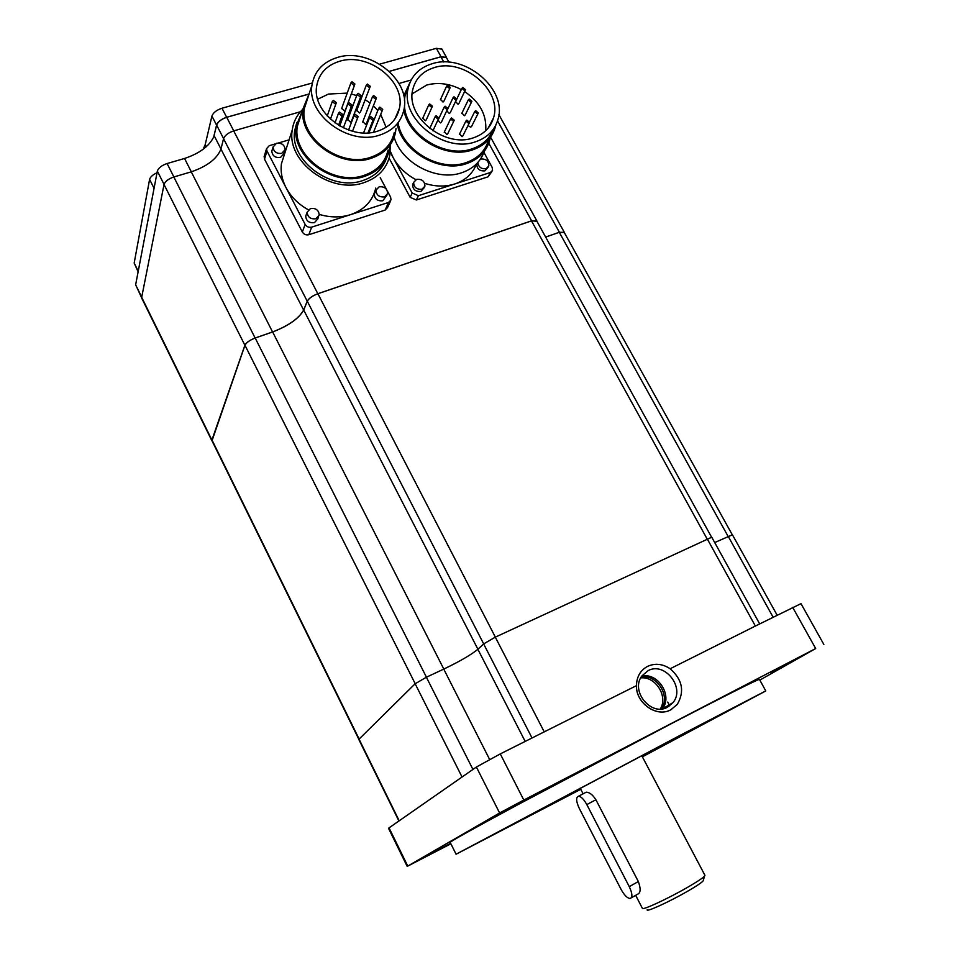 <?xml version="1.0" encoding="UTF-8"?>
<svg xmlns="http://www.w3.org/2000/svg" width="958" height="958" viewBox="0 0 958 958"><rect width="100%" height="100%" fill="white"/><g stroke="black" fill="none" stroke-linecap="round" stroke-linejoin="round"><path stroke-width="1.44" d="M455.745 99.967L456.703 99.021L453.996 96.782L453.038 97.728L455.745 99.967M449.338 88.328L450.296 87.382L447.59 85.154L446.632 86.112L449.338 88.328M468.63 123.354L469.576 122.408L466.857 120.145L465.911 121.079L468.63 123.354M477.407 113.858L478.341 112.936L475.647 110.661L474.713 111.583L477.407 113.858M470.977 102.207L471.911 101.285L469.216 99.033L468.27 99.955L470.977 102.207M464.558 90.603L465.492 89.669L462.81 87.429L461.864 88.376L464.558 90.603M453.302 121.151L454.26 120.193L451.541 117.942L450.571 118.9L453.302 121.151M446.859 109.416L447.817 108.446L445.099 106.206L444.129 107.176L446.859 109.416M437.89 118.948L438.86 117.966L436.13 115.714L435.148 116.708L437.89 118.948M431.447 107.176L432.429 106.182L429.699 103.955L428.717 104.949L431.447 107.176M360.028 96.722L361.13 95.572L358.196 93.309L357.094 94.471L360.028 96.722M353.825 85.178L354.927 84.017L352.005 81.777L350.891 82.939L353.825 85.178M372.506 119.93L373.596 118.78L370.662 116.493L369.56 117.654L372.506 119.93M381.655 110.517L382.733 109.392L379.811 107.104L378.721 108.23L381.655 110.517M375.416 98.961L376.494 97.836L373.584 95.56L372.494 96.698L375.416 98.961M369.201 87.441L370.291 86.304L367.369 84.053L366.279 85.19L369.201 87.441M357.011 117.738L358.124 116.565L355.179 114.301L354.065 115.475L357.011 117.738M350.784 106.087L351.885 104.913L348.94 102.662L347.826 103.835L350.784 106.087M341.443 115.535L342.569 114.337L339.599 112.086L338.473 113.295L341.443 115.535M335.216 103.859L336.342 102.662L333.384 100.422L332.246 101.62L335.216 103.859M456.487 99.464L450.284 112.613L449.338 113.547L446.871 110.9M450.092 87.825L443.973 101.105L443.027 102.051L440.56 99.428M469.336 122.875L462.954 135.737L462.031 136.671L459.577 133.976M478.114 113.391L471.647 126.324L470.725 127.234L468.019 125.534M471.695 101.728L465.301 114.804L464.379 115.726L461.936 113.068M465.289 90.112L458.99 103.332L458.056 104.254L455.613 101.62M454.032 120.66L447.841 133.581L446.895 134.539L444.416 131.857M447.602 108.901L441.494 121.977L440.548 122.935L438.069 120.277M432.226 106.649L426.298 119.786L425.328 120.756L422.825 118.109M360.938 96.063L351.538 121.031L350.46 122.169L347.778 119.487M354.747 84.508L345.515 109.727L344.425 110.865L341.743 108.218M376.302 98.327L366.555 123.163L365.489 124.277L362.831 121.582M370.099 86.795L360.507 111.882L359.454 113.008L356.783 110.338M412.179 93.812L426.765 85.034C438.129 82.041 449.637 83.55 461.289 89.585M464.618 91.525C479.922 102.147 486.951 115.211 485.682 130.755M317.697 99.213L328.498 94.052L347.215 93.106M351.299 93.944L356.675 95.608M360.519 97.201L361.549 97.704M365.178 99.68L370.051 102.985M373.369 105.787L377.823 110.493M380.697 114.409L386.134 127.294M434.393 67.563C463.84 57.791 502.591 90.77 493.514 117.87C490.532 127.689 483.742 134.371 473.12 137.916C444.716 148.25 405.33 116.708 412.778 89.549C415.521 78.508 422.729 71.179 434.393 67.563M339.791 61.216C368.614 52.055 406.048 81.705 399.39 108.386C396.828 119.618 389.499 127.234 377.404 131.222C349.61 140.898 311.625 112.697 316.679 86.052C318.906 73.538 326.606 65.252 339.791 61.216M475.288 141.868C443.794 153.388 400.001 118.433 408.18 88.256C411.21 75.898 419.233 67.707 432.274 63.695C465.049 52.882 508.063 89.597 497.873 119.714C494.556 130.539 487.023 137.928 475.288 141.868M379.512 135.15C348.7 145.939 306.464 114.697 311.985 85.094C314.428 71.096 323.002 61.863 337.731 57.372C369.812 47.229 411.365 80.244 403.881 109.895C401.007 122.313 392.888 130.731 379.512 135.15M493.394 129.114C489.67 138.766 482.425 145.377 471.659 148.969C444.5 158.693 405.689 133.857 404.444 105.763M404.396 100.207L405.03 95.752L408.611 86.46M394.313 132.432C391.463 144.646 383.487 152.969 370.387 157.375C340.186 168.129 298.92 137.629 304.369 108.493L307.901 97.632M495.825 125.031L495.25 127.378C491.849 138.419 484.173 145.963 472.222 149.999C445.985 159.291 408.359 137.401 403.857 110.014M403.749 95.8L410.228 81.921M396.037 128.372L395.438 132.815C392.517 145.329 384.338 153.843 370.914 158.369C339.958 169.398 297.615 138.144 303.195 108.266L309.362 93.142M398.193 123.295C402.564 150.418 439.722 172.021 465.684 162.74C477.503 158.705 485.107 151.22 488.484 140.275M388.062 150.119C385.164 162.477 377.105 170.907 363.884 175.422C333.42 186.415 291.843 155.735 297.363 126.24L300.932 115.247M490.352 137.413L489.574 140.742C486.113 151.939 478.329 159.603 466.235 163.734C440.285 172.979 403.102 152.226 397.426 125.091M403.534 94.83L404.12 94.112M389.81 146.011L389.199 150.502C386.218 163.159 377.955 171.793 364.423 176.416C333.192 187.696 290.537 156.262 296.178 126.013L302.405 110.685M484.329 151.292C480.605 161.722 473.024 168.883 461.576 172.787C436.824 181.577 401.462 163.088 394.169 137.293M386.254 158.824C382.362 169.386 374.518 176.631 362.699 180.583C331.588 191.851 289.136 160.561 294.753 130.408L296.848 122.444M138.12 271.821L134.18 263.031L149.592 179.397C150.322 176.919 152.801 174.703 157.028 172.763M203.12 149.292L205.192 144.682L211.922 116.062C213.215 112.661 216.568 110.05 221.981 108.23L312.332 82.975M379.751 64.138L436.369 48.319L441.913 49.169M421.951 189.217L424.909 186.187C424.765 181.218 422.011 178.942 416.622 179.338L413.64 182.415C413.82 187.361 416.586 189.636 421.951 189.217M477.838 162.477C478.449 167.075 481.191 169.147 486.053 168.68L488.808 165.962C488.796 161.016 486.113 158.705 480.748 159.016L480.449 159.112M281.748 153.364L285.137 149.64C284.634 144.909 281.748 142.778 276.479 143.257L273.066 147.029C273.605 151.747 276.503 153.867 281.748 153.364M315.889 218.771L319.23 215.119C318.834 210.161 315.924 207.946 310.512 208.473L307.159 212.185C307.59 217.131 310.5 219.322 315.889 218.771M390.361 144.718L389.762 155.543C386.613 168.776 377.967 177.817 363.812 182.679C331.109 194.558 286.394 161.686 292.262 129.941C293.399 121.798 296.944 114.888 302.884 109.212M384.505 196.881L387.607 193.624C387.379 188.642 384.553 186.367 379.14 186.81L376.015 190.115C376.278 195.085 379.117 197.336 384.505 196.881M141.437 297.327L135.641 284.789L157.352 171.087C158.465 167.901 161.71 165.387 167.099 163.531L184.547 158.465C199.42 153.472 209.143 146.299 213.706 136.922L216.568 125.091C217.885 121.714 221.238 119.103 226.651 117.271L308.656 94.112M389.319 71.347L441.027 56.738L446.452 57.384L446.715 58.115M415.892 179.637C405.857 174.248 398.277 166.896 393.139 157.579L390.373 151.388M476.521 163.866C472.797 173.59 465.552 180.296 454.787 183.972C445.326 186.906 435.303 186.702 424.705 183.361M424.19 187.684L420.897 191.408C415.544 191.828 412.778 189.564 412.611 184.619L413.305 183.134M488.053 167.375L484.88 170.871C479.539 171.207 476.844 168.907 476.809 163.974L477.072 163.303M284.682 151.065L283.819 153.771L280.443 157.495C275.221 157.986 272.335 155.879 271.797 151.172L272.228 149.771M308.344 209.802C298.393 204.258 290.933 196.833 285.963 187.517C281.939 179.649 280.431 171.733 281.424 163.782L285.113 152.262M375.776 188.043C372.686 200.964 364.279 209.826 350.556 214.652C340.653 217.729 330.223 217.646 319.289 214.412M318.607 216.736L317.745 218.999L314.428 222.651C309.063 223.202 306.165 221.023 305.734 216.089L306.321 214.496M386.924 195.169L382.781 200.773C377.404 201.24 374.59 199.001 374.315 194.043L374.985 192.498M138.156 271.677L154.226 187.493M213.706 136.922L216.64 125.115C217.957 121.738 221.322 119.139 226.723 117.295L308.62 94.183M389.355 71.383L440.919 56.821L446.452 57.636M629.274 886.653C632.436 893.491 632.723 897.43 630.125 898.484C627.31 898.221 624.317 895.227 621.131 889.503L579.279 808.42C576.057 801.403 575.806 797.343 578.5 796.242C581.099 796.493 583.865 799.271 586.811 804.588L629.274 886.653L638.339 881.54C640.914 888.689 640.698 892.916 637.681 894.185L631.322 897.802M647.213 909.693C645.357 912.758 669.654 901.67 687.964 891.036C698.837 884.689 703.986 881.025 703.4 880.067L704.537 876.115M483.922 152.418L492.173 167.399L492.568 170.368L490.388 172.512L418.406 195.683L412.191 193.037L390.277 152.274M387.547 191.384L390.601 197.097L391.032 199.863L388.565 202.449L311.673 227.142C308.883 227.741 306.716 226.83 305.147 224.423L266.971 151.005L266.528 148.706L269.258 145.688L274.862 144.035M278.359 143.005L289.088 139.856M380.23 177.685L386.302 189.061M584.895 792.877L586.128 792.23C589.362 792.158 592.619 794.661 595.9 799.762L638.339 881.54M635.657 895.335L642.375 908.316C641.944 910.723 668.109 898.616 687.652 887.276C698.969 880.701 704.729 876.726 704.944 875.337L704.896 875.241M640.722 677.905C655.559 676.109 668.373 696.382 660.29 709.016M491.957 171.494L488.041 176.823L416.347 199.982L410.156 197.348L389.104 158.142M390.469 201.108L387.571 207.503L385.128 210.065L308.811 234.722C306.057 235.321 303.902 234.435 302.345 232.028L264.516 159.16L264.408 155.771M211.898 440.8L141.58 297.866L164.034 184.499C165.171 181.361 168.428 178.847 173.817 176.979L191.265 171.829C207.167 166.345 217.059 158.753 220.951 149.053L223.561 138.682C224.902 135.341 228.279 132.743 233.692 130.887L300.453 111.739M398.995 83.478L411.174 79.981M641.261 676.959C656.877 673.977 670.875 696.131 661.379 708.956M212.185 441.135L211.91 440.045L244.889 345.251C246.302 342.533 249.715 340.126 255.127 338.018L272.563 331.947C288.538 325.768 298.896 318.475 303.638 310.057L307.231 301.219C308.859 298.309 312.404 295.818 317.828 293.723L531.618 220.807L536.947 221.31M564.154 232.303L559.292 232.327L545.653 237.069L559.4 232.255L564.346 232.638M666.732 706.333L666.193 707.794M358.807 739.217L212.005 440.788L244.961 345.251C246.374 342.545 249.787 340.138 255.199 338.03L272.635 331.959C288.609 325.78 298.968 318.487 303.71 310.069L307.302 301.231C308.931 298.333 312.464 295.83 317.9 293.735L531.51 220.891L536.743 220.951M641.752 676.192C657.99 672.133 673.031 695.927 662.301 708.848M667.498 707.196C651.165 716.776 630.065 690.91 641.92 675.941L647.991 670.708C664.696 661.236 685.605 687.904 672.959 702.657L667.498 707.196M777.118 615.156L732.439 534.792L714.692 542.551M711.746 537.21L495.298 637.142L483.634 643.92L477.862 649.285C471.192 654.769 459.816 661.379 443.746 669.103L426.382 677.222L415.149 683.761L358.771 739.396L398.911 820.994M671.702 709.291L670.792 709.794C656.757 717.853 635.884 703.232 636.411 685.677L636.447 685.653C636.687 676.707 640.399 670.277 647.608 666.349C655.08 662.996 662.601 663.798 670.145 668.756C682.431 679.569 684.802 691.46 677.246 704.441L670.828 709.77C656.793 717.829 635.92 703.208 636.447 685.653L500.28 753.898L476.389 767.035L389.044 827.868L388.529 828.335L407.186 866.391L499.609 812.971L523.798 800.05L815.689 648.542L759.838 680.096M755.371 626.041L670.145 668.756L756.401 625.538L755.371 626.041L707.136 538.695M462.534 776.687L398.983 820.946M636.411 685.677L542.97 732.499M823.844 644.459L800.996 603.648L756.401 625.538M580.728 789.224L479.611 841.842L668.337 741.696L742.438 703.256L642.339 756.748M450.883 843.806L407.186 866.391M450.739 843.507L425.556 856.62L450.643 843.303M790.146 662.625L771.046 672.492L790.146 662.625M542.168 790.961L510.375 807.81L542.168 790.961M642.387 756.832L765.777 690.934L679.485 735.672L456.068 854.225L580.776 789.308M456.056 854.201L450.188 842.417C450.056 841.639 472.749 828.993 518.29 804.457L672.684 722.955C727.685 694.454 756.604 679.929 759.431 679.366L759.478 679.462M134.18 263.031L138.18 271.138M149.592 179.397L154.01 188.199M205.192 144.682L206.257 146.754M211.922 116.062L216.568 125.091M221.981 108.23L226.651 117.271M436.369 48.319L441.027 56.738M135.641 284.789L141.509 296.693M157.352 171.087L164.058 184.415M167.099 163.531L173.877 176.955M184.547 158.465L191.325 171.817M214.101 135.617L220.963 148.969M216.64 125.115L223.585 138.599M226.723 117.295L233.74 130.875M440.919 56.821L443.805 62.03M595.9 799.762L586.811 804.588M488.041 176.823L490.388 172.512M410.156 197.348L412.191 193.037M416.347 199.982L418.406 195.683M385.128 210.065L388.565 202.449M264.516 159.16L266.971 151.005M302.345 232.028L305.147 224.423M308.811 234.722L311.673 227.142M141.473 296.872L211.91 440.045M164.034 184.499L244.889 345.251M173.817 176.979L255.127 338.018M191.265 171.829L272.563 331.947M220.951 149.053L303.638 310.057M223.561 138.682L307.231 301.219M233.692 130.887L317.828 293.723M488.772 143.209L531.618 220.807M497.537 120.828L559.4 232.255M211.993 439.985L359.07 738.941M244.961 345.251L415.197 683.713M255.199 338.03L426.442 677.186M272.635 331.959L443.805 669.079M303.71 310.069L477.91 649.249M307.302 301.231L483.67 643.884M317.9 293.735L495.346 637.118M531.51 220.891L707.016 538.755M559.292 232.327L728.056 536.312M399.199 820.778L358.987 739.025M462.043 777.01L415.149 683.761M544.24 731.864L495.298 637.142M773.094 617.168L728.164 536.252M472.941 769.43L426.382 677.222M489.61 759.431L443.746 669.103M525.188 741.42L477.862 649.285M532.037 737.983L483.634 643.92M389.044 827.868L407.749 866.032M476.389 767.035L499.609 812.971M500.28 753.898L523.798 800.05M792.685 607.348L815.689 648.542M446.668 111.344L453.038 97.728M440.357 99.86L446.632 86.112M459.349 134.431L465.911 121.079M469.6 121.882L474.713 111.583M461.72 113.511L468.27 99.955M455.397 102.051L461.864 88.376M444.201 132.312L450.571 118.9M437.854 120.72L444.129 107.176M432.908 130.803L438.644 118.433M429.735 128.504L435.148 116.708M422.622 118.564L428.717 104.949M347.598 119.978L357.094 94.471M341.575 108.685L350.891 82.939M367.992 132.863L373.392 119.295M363.561 132.911L369.56 117.654M373.536 132.168L382.529 109.895M368.926 132.791L378.721 108.23M362.639 122.073L372.494 96.698M356.604 110.817L366.279 85.19M352.52 131.246L357.933 117.08M348.58 130.025L354.065 115.475M343.371 127.869L351.706 105.416M339.719 125.965L347.826 103.835M338.569 125.282L342.377 114.852M335.001 122.911L338.473 113.295M330.462 119.211L336.162 103.153M327.229 115.966L332.246 101.62M493.514 117.87L488.281 127.977M399.39 108.386L395.007 118.84M408.18 88.256L405.03 95.752M311.985 85.094L304.369 108.493M303.195 108.266L297.363 126.24M296.178 126.013L294.753 130.408M441.818 48.99L446.452 57.384M412.611 184.619L413.64 182.415M476.809 163.974L477.276 163.088M271.797 151.172L273.066 147.029M292.262 129.941L281.424 163.782M305.734 216.089L307.159 212.185M374.315 194.043L376.015 190.115M446.356 57.456L448.979 62.21M586.128 792.23L578.5 796.242M264.073 156.884L266.528 148.706M583.111 793.823L580.153 788.123M704.944 875.337L641.752 755.646M490.556 137.138L536.779 220.747M498.879 114.613L564.202 232.123M536.672 220.819L711.531 537.103M564.094 232.183L732.271 534.744M672.959 702.657L662.565 708.812M759.67 623.898L711.722 537.163M667.702 702.058L669.726 705.818M759.431 679.366L765.777 690.934"/></g></svg>
